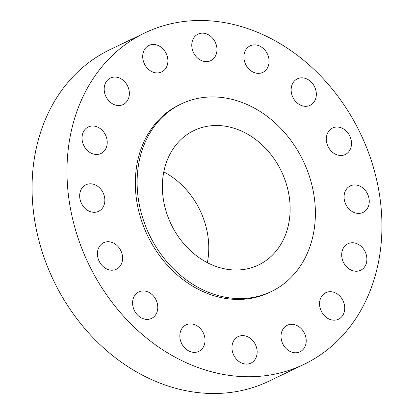 <?xml version="1.0" encoding="UTF-8"?>
<svg xmlns="http://www.w3.org/2000/svg" width="414" height="414" viewBox="0 0 414 414"><rect width="100%" height="100%" fill="white"/><g stroke="black" fill="none" stroke-linecap="round" stroke-linejoin="round"><path stroke-width="0.62" d="M116.35 244.917A14.707 12.063 64.4 0 0 103.645 242.718A14.707 12.063 64.4 0 0 103.671 267.04A14.707 12.063 64.4 0 0 116.375 269.235A14.707 12.063 64.4 0 0 116.35 244.917M360.568 310.857A183.837 150.774 64.4 0 0 335.697 93.388A183.837 150.774 64.4 0 0 144.9 32.887A183.837 150.774 64.4 0 0 88.358 86.381A183.837 150.774 64.4 0 0 113.224 303.85A183.837 150.774 64.4 0 0 304.021 364.346A183.837 150.774 64.4 0 0 360.568 310.857M144.9 32.887L109.979 49.654A183.837 150.774 64.4 0 0 53.432 103.143A183.837 150.774 64.4 0 0 78.303 320.612A183.837 150.774 64.4 0 0 269.1 381.113L304.021 364.346M207.352 262.667A74.577 61.163 64.4 0 0 163.784 171.913M281.463 243.287A74.577 61.163 64.4 0 0 271.377 155.069A74.577 61.163 64.4 0 0 193.975 130.529A74.577 61.163 64.4 0 0 171.039 152.228A74.577 61.163 64.4 0 0 181.125 240.446A74.577 61.163 64.4 0 0 258.522 264.986A74.577 61.163 64.4 0 0 281.463 243.287M303.291 261.291A104.059 85.341 64.4 0 0 289.215 138.193A104.059 85.341 64.4 0 0 181.218 103.95A104.059 85.341 64.4 0 0 149.211 134.229A104.059 85.341 64.4 0 0 163.287 257.322A104.059 85.341 64.4 0 0 271.284 291.565A104.059 85.341 64.4 0 0 303.291 261.291M181.218 103.95L179.428 104.809A104.059 85.341 64.4 0 0 147.42 135.088A104.059 85.341 64.4 0 0 161.496 258.181A104.059 85.341 64.4 0 0 269.493 292.424L271.284 291.565M146.877 291.503A14.707 12.063 64.4 0 0 138.819 291.901A14.707 12.063 64.4 0 0 132.832 305.77A14.707 12.063 64.4 0 0 143.498 318.816A14.707 12.063 64.4 0 0 151.55 318.418A14.707 12.063 64.4 0 0 157.543 304.549A14.707 12.063 64.4 0 0 146.877 291.503M189.214 323.95A14.707 12.063 64.4 0 0 186.067 324.861A14.707 12.063 64.4 0 0 180.799 341.498A14.707 12.063 64.4 0 0 195.646 352.293A14.707 12.063 64.4 0 0 198.798 351.377A14.707 12.063 64.4 0 0 204.066 334.74A14.707 12.063 64.4 0 0 189.214 323.95M236.922 337.312A14.707 12.063 64.4 0 0 234.086 355.859A14.707 12.063 64.4 0 0 250.92 363.099A14.707 12.063 64.4 0 0 252.188 362.374A14.707 12.063 64.4 0 0 255.024 343.827A14.707 12.063 64.4 0 0 238.19 336.587A14.707 12.063 64.4 0 0 236.922 337.312M282.731 329.565A14.707 12.063 64.4 0 0 284.718 346.963A14.707 12.063 64.4 0 0 299.979 351.802A14.707 12.063 64.4 0 0 304.507 347.522A14.707 12.063 64.4 0 0 302.515 330.124A14.707 12.063 64.4 0 0 287.254 325.285A14.707 12.063 64.4 0 0 282.731 329.565M319.665 301.878A14.707 12.063 64.4 0 0 325.161 316.441A14.707 12.063 64.4 0 0 338.517 319.199A14.707 12.063 64.4 0 0 344.639 310.003A14.707 12.063 64.4 0 0 339.138 295.441A14.707 12.063 64.4 0 0 325.787 292.682A14.707 12.063 64.4 0 0 319.665 301.878M342.109 258.476A14.707 12.063 64.4 0 0 360.656 270.259A14.707 12.063 64.4 0 0 366.473 255.526A14.707 12.063 64.4 0 0 347.926 243.742A14.707 12.063 64.4 0 0 342.109 258.476M346.642 205.955A14.707 12.063 64.4 0 0 363.031 212.429A14.707 12.063 64.4 0 0 366.69 192.386A14.707 12.063 64.4 0 0 350.301 185.912A14.707 12.063 64.4 0 0 346.642 205.955M332.571 152.321A14.707 12.063 64.4 0 0 345.276 154.515A14.707 12.063 64.4 0 0 345.25 130.193A14.707 12.063 64.4 0 0 332.546 127.998A14.707 12.063 64.4 0 0 332.571 152.321M302.044 105.736A14.707 12.063 64.4 0 0 310.102 105.332A14.707 12.063 64.4 0 0 316.089 91.463A14.707 12.063 64.4 0 0 305.428 78.417A14.707 12.063 64.4 0 0 297.371 78.815A14.707 12.063 64.4 0 0 291.384 92.689A14.707 12.063 64.4 0 0 302.044 105.736M259.707 73.288A14.707 12.063 64.4 0 0 262.854 72.372A14.707 12.063 64.4 0 0 268.127 55.735A14.707 12.063 64.4 0 0 253.275 44.945A14.707 12.063 64.4 0 0 250.123 45.856A14.707 12.063 64.4 0 0 244.855 62.493A14.707 12.063 64.4 0 0 259.707 73.288M212.004 59.921A14.707 12.063 64.4 0 0 214.835 41.379A14.707 12.063 64.4 0 0 198.006 34.134A14.707 12.063 64.4 0 0 196.733 34.864A14.707 12.063 64.4 0 0 193.902 53.406A14.707 12.063 64.4 0 0 210.731 60.651A14.707 12.063 64.4 0 0 212.004 59.921M166.195 67.673A14.707 12.063 64.4 0 0 164.203 50.275A14.707 12.063 64.4 0 0 148.942 45.431A14.707 12.063 64.4 0 0 144.419 49.711A14.707 12.063 64.4 0 0 146.406 67.109A14.707 12.063 64.4 0 0 161.672 71.948A14.707 12.063 64.4 0 0 166.195 67.673M129.256 95.355A14.707 12.063 64.4 0 0 123.76 80.797A14.707 12.063 64.4 0 0 110.409 78.034A14.707 12.063 64.4 0 0 104.287 87.235A14.707 12.063 64.4 0 0 109.782 101.792A14.707 12.063 64.4 0 0 123.134 104.551A14.707 12.063 64.4 0 0 129.256 95.355M106.812 138.762A14.707 12.063 64.4 0 0 88.265 126.979A14.707 12.063 64.4 0 0 82.448 141.712A14.707 12.063 64.4 0 0 100.995 153.496A14.707 12.063 64.4 0 0 106.812 138.762M102.284 191.278A14.707 12.063 64.4 0 0 85.895 184.804A14.707 12.063 64.4 0 0 82.236 204.852A14.707 12.063 64.4 0 0 98.62 211.321A14.707 12.063 64.4 0 0 102.284 191.278"/></g></svg>

